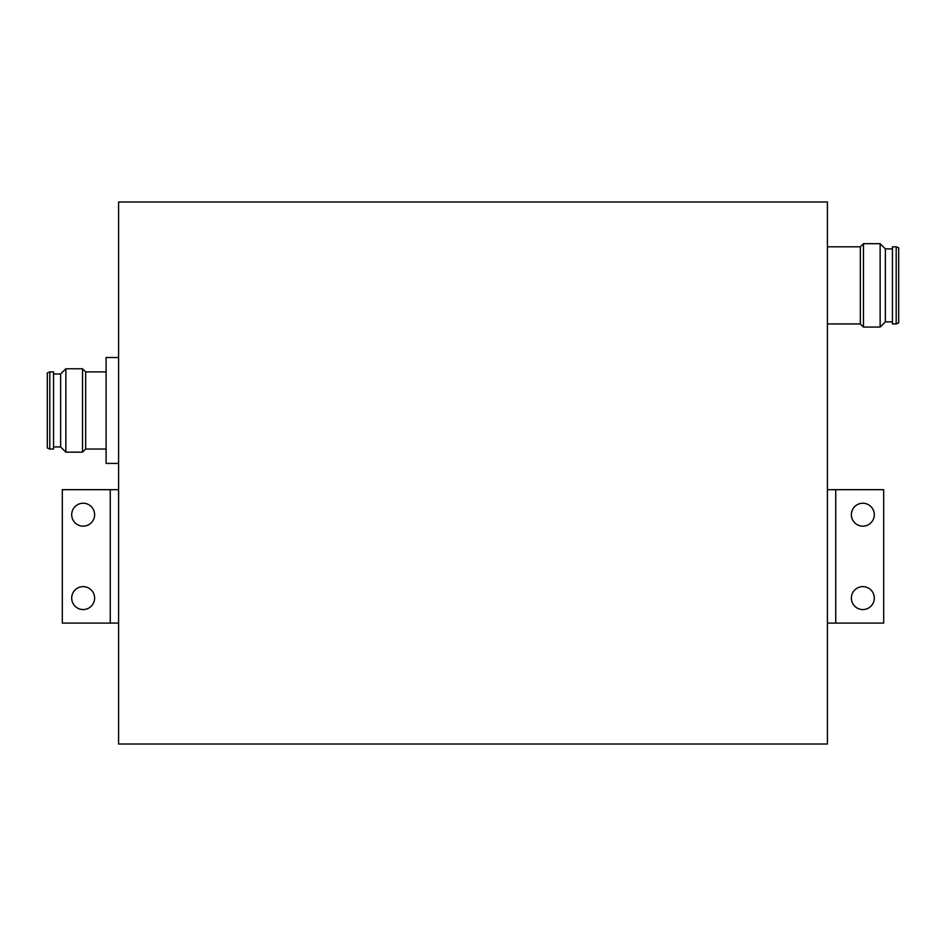 <?xml version="1.0" encoding="UTF-8"?>
<svg xmlns="http://www.w3.org/2000/svg" width="946" height="946" viewBox="0 0 946 946"><rect width="100%" height="100%" fill="white"/><g stroke="black" fill="none" stroke-linecap="round" stroke-linejoin="round"><path stroke-width="1.42" d="M118.593 744.017L118.593 201.983L827.407 201.983L827.407 744.017L118.593 744.017M118.593 357.505L106.094 357.505L106.094 463.41L118.593 463.41M827.407 323.946L860.34 323.946L860.34 246.811L863.473 243.678L880.147 243.678L880.147 327.068L863.473 327.068L863.473 243.678M880.147 327.068L885.361 321.853L885.361 248.893L880.147 243.678M892.445 323.946L892.445 246.811L896.193 246.811L896.193 323.946L892.445 323.946M896.193 323.946L898.7 322.893L898.7 247.852L896.193 246.811M106.094 371.896L85.66 371.896L85.66 449.031L82.527 452.153L65.853 452.153L65.853 368.763L82.527 368.763L82.527 452.153M65.853 368.763L60.639 373.977L60.639 446.938L65.853 452.153M53.555 410.458L53.555 449.031L49.807 449.031L49.807 371.896L53.555 371.896L53.555 410.458M49.807 371.896L47.3 372.937L47.3 447.978L49.807 449.031M862.847 586.626A11.47 11.47 0 0 0 851.376 598.085A11.47 11.47 0 0 0 862.847 609.555A11.47 11.47 0 0 0 874.305 598.085A11.47 11.47 0 0 0 862.847 586.626M862.847 503.237A11.47 11.47 0 0 0 851.376 514.695A11.47 11.47 0 0 0 862.847 526.165A11.47 11.47 0 0 0 874.305 514.695A11.47 11.47 0 0 0 862.847 503.237M827.407 623.107L883.694 623.107L883.694 489.685L827.407 489.685M83.153 526.165A11.47 11.47 0 0 0 94.624 514.695A11.47 11.47 0 0 0 83.153 503.237A11.47 11.47 0 0 0 71.695 514.695A11.47 11.47 0 0 0 83.153 526.165M83.153 609.555A11.47 11.47 0 0 0 94.624 598.085A11.47 11.47 0 0 0 83.153 586.626A11.47 11.47 0 0 0 71.695 598.085A11.47 11.47 0 0 0 83.153 609.555M118.593 489.685L62.306 489.685L62.306 623.107L118.593 623.107M835.744 623.107L835.744 489.685M110.256 489.685L110.256 623.107M860.34 323.946L863.473 327.068M885.361 321.853L892.445 321.853M827.407 246.811L860.34 246.811M885.361 248.893L892.445 248.893M106.094 449.031L85.66 449.031M60.639 446.938L53.555 446.938M85.66 371.896L82.527 368.763M60.639 373.977L53.555 373.977"/></g></svg>
